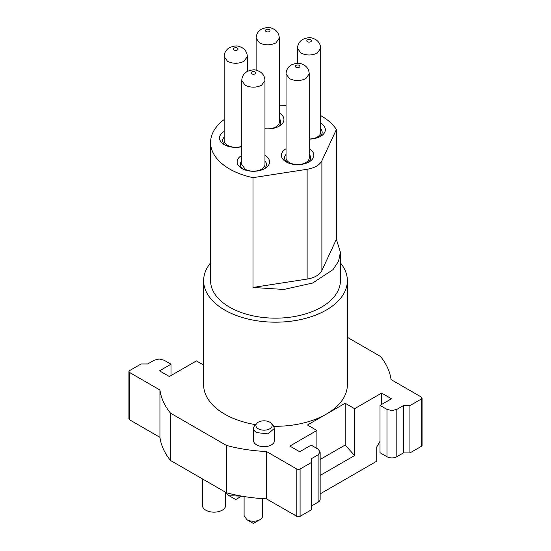 <?xml version="1.0" encoding="UTF-8"?>
<svg xmlns="http://www.w3.org/2000/svg" width="551" height="551" viewBox="0 0 551 551"><rect width="100%" height="100%" fill="white"/><g stroke="black" fill="none" stroke-linecap="round" stroke-linejoin="round"><path stroke-width="0.83" d="M311.563 505.942L318.12 502.154A6.956 4.015 0 0 0 320.159 499.316L320.159 451.992L318.12 449.155L311.157 445.132L299.682 451.758L289.847 446.076L316.894 430.462L316.894 448.445M320.159 493.882L376.726 461.221L376.726 447.026L380.004 441.344M320.159 475.43L354.596 455.546L354.596 408.69L381.643 393.077L381.643 404.434M381.643 393.077L391.479 398.759L380.004 405.384L380.004 452.702L386.974 456.724A6.956 4.015 180 0 0 391.892 457.902A6.956 4.015 180 0 0 396.81 456.724L403.366 452.943L403.366 405.619L396.81 409.407L391.892 410.578L386.974 409.407L386.974 456.724M380.004 405.384L386.974 409.407M403.366 452.943L409.923 452.943L421.398 446.317A2.321 1.336 0 0 0 422.073 445.366L422.073 398.049L421.398 397.099L391.065 379.584C389.95 371.512 386.43 363.805 380.507 356.456L347.364 337.322M203.636 365.072L196.404 360.898L169.357 376.512L159.521 370.837L170.996 364.211L170.996 375.568M170.996 364.211L164.026 360.189L159.108 359.011L154.19 360.189L147.634 363.977L141.077 363.977L129.602 370.603L128.927 371.546L129.602 372.49L159.935 390.005C161.05 398.084 164.57 405.791 170.493 413.133L226.42 445.422L226.42 492.746L170.493 460.457L170.493 413.133M225.621 492.284L225.621 505.467A11.592 6.695 180 0 1 218.465 511.652A11.592 6.695 180 0 1 205.833 510.198A11.592 6.695 180 0 1 202.437 505.467L202.437 478.902M210.585 262.882A71.864 41.49 0 0 0 203.636 280.686L203.636 384.798A71.864 41.49 0 0 0 224.684 414.138A71.864 41.49 0 0 0 255.588 424.663M203.636 280.686A71.864 41.49 0 0 0 224.684 310.027A71.864 41.49 0 0 0 303.002 319.022A71.864 41.49 0 0 0 347.364 280.686A71.864 41.49 0 0 0 340.415 262.882M273.84 426.274A71.864 41.49 0 0 0 326.316 414.138A71.864 41.49 0 0 0 347.364 384.798L347.364 280.686M252.999 177.656A64.915 37.475 180 0 1 229.602 169.005A64.915 37.475 180 0 1 210.585 142.509L210.585 280.686A64.915 37.475 0 0 0 229.602 307.189A64.915 37.475 0 0 0 300.343 315.31A64.915 37.475 0 0 0 340.415 280.686L340.415 252.296L338.541 261.222L333.038 269.639L312.603 283.049L283.731 289.468L252.999 287.45L252.999 177.656L307.127 169.288C314.676 167.965 319.594 165.121 321.88 160.768L336.385 129.513L336.385 239.299L321.88 270.555A20.862 12.046 180 0 1 307.127 279.075L252.999 287.45M256.869 423.285A8.113 4.683 180 0 1 269.763 422.183A8.113 4.683 180 0 1 271.182 423.285A8.113 4.683 180 0 1 268.86 429.257A8.113 4.683 180 0 1 258.288 428.802A8.113 4.683 180 0 1 256.869 423.285L254.824 425.496A10.435 6.02 0 0 0 253.591 428.334A10.435 6.02 0 0 0 256.649 432.59L268.013 433.892L274.467 428.341L273.082 425.338M253.591 428.334L253.591 440.635A10.435 6.02 0 0 0 256.649 444.891A10.435 6.02 0 0 0 268.02 446.2A10.435 6.02 0 0 0 274.46 440.635L274.46 428.334M320.696 115.607A64.915 37.475 180 0 1 321.398 116.006A64.915 37.475 180 0 1 336.385 129.513M210.585 142.509A64.915 37.475 180 0 1 224.154 119.574M279.302 105.096A64.915 37.475 180 0 1 286.038 105.53M309.221 148.729A16.227 9.367 180 0 1 309.104 161.911A16.227 9.367 180 0 1 286.155 161.911L286.155 161.911A16.227 9.367 180 0 1 286.038 148.729M320.696 123.176A16.227 9.367 180 0 1 320.579 136.352A16.227 9.367 180 0 1 309.221 139.1M279.302 112.996A16.227 9.367 180 0 1 279.192 126.179A16.227 9.367 180 0 1 264.962 128.789M241.779 146.711A16.227 9.367 180 0 1 224.271 144.637L224.271 144.637A16.227 9.367 180 0 1 224.154 131.455M264.962 155.354A16.227 9.367 180 0 1 264.845 168.53A16.227 9.367 180 0 1 241.896 168.53L241.896 168.53A16.227 9.367 180 0 1 241.779 155.354M286.038 154.376A13.072 7.549 0 0 0 287.395 162.552M307.871 162.552A13.072 7.549 0 0 0 309.221 154.376M319.346 136.999A13.072 7.549 0 0 0 320.696 128.824M277.952 126.826A13.072 7.549 0 0 0 279.302 118.644M224.154 137.103A13.072 7.549 0 0 0 225.511 145.278M241.779 161.002A13.072 7.549 0 0 0 243.129 169.178M263.605 169.178A13.072 7.549 0 0 0 264.962 161.002M336.385 239.299L340.415 252.296M320.159 459.465L345.167 445.029L354.596 455.546M316.894 430.462L307.465 425.021L345.167 403.249L345.167 445.029M320.159 451.992L318.12 454.83L311.563 458.618L311.563 462.406L300.088 469.032L298.449 469.418L296.81 469.032L266.477 451.517C252.489 450.876 239.141 448.845 226.42 445.422M345.167 403.249L354.596 408.69M422.073 398.049L421.398 398.993L409.923 405.619L403.366 405.619M311.563 462.406L311.563 509.723L300.088 516.349L300.088 469.032M226.42 492.746A115.917 66.926 0 0 0 266.477 498.841L296.81 516.349A2.321 1.336 0 0 0 298.449 516.742A2.321 1.336 0 0 0 300.088 516.349M266.477 498.841L266.477 451.517M128.927 371.546L128.927 418.87A2.321 1.336 0 0 0 129.602 419.814L159.935 437.329L159.935 390.005M159.935 437.329A115.917 66.926 0 0 0 170.493 460.457M409.923 452.943L409.923 405.619M224.154 56.615L227.549 61.347C233.018 63.902 238.48 63.902 243.941 61.347L247.337 56.615C247.165 52.682 245.395 49.693 242.02 47.641C238.976 46.498 237.316 44.5 229.471 47.641C226.103 49.693 224.326 52.682 224.154 56.615L224.154 140.588A11.592 6.695 0 0 0 227.549 145.319A11.592 6.695 0 0 0 241.779 146.304M286.038 73.889L286.038 157.861A11.592 6.695 0 0 0 289.433 162.593A11.592 6.695 0 0 0 302.065 164.046A11.592 6.695 0 0 0 309.221 157.861L309.221 73.889L305.826 78.621C300.364 81.176 294.895 81.176 289.433 78.621L286.038 73.889C286.21 69.956 287.98 66.967 291.355 64.915C299.2 61.774 300.86 63.771 303.904 64.915C307.279 66.967 309.049 69.956 309.221 73.889M264.962 128.638A11.592 6.695 0 0 0 279.302 122.136L279.302 38.164L275.913 42.895C270.445 45.444 264.983 45.444 259.514 42.895L256.119 38.164C256.291 34.231 258.068 31.235 261.436 29.182C269.281 26.042 270.94 28.039 273.992 29.182C277.36 31.235 279.13 34.231 279.302 38.164M241.779 80.515L241.779 164.487L245.174 169.219A11.592 6.695 0 0 0 257.806 170.672A11.592 6.695 0 0 0 264.962 164.487L264.962 80.515L261.567 85.247C256.105 87.802 250.636 87.802 245.174 85.247L241.779 80.515C241.951 76.582 243.721 73.586 247.096 71.54C254.941 68.4 256.594 70.39 259.645 71.54C263.02 73.586 264.79 76.582 264.962 80.515M309.221 138.997A11.592 6.695 0 0 0 320.696 132.309L320.696 48.336L317.3 53.068C311.838 55.623 306.37 55.623 300.908 53.068L297.512 48.336C297.685 44.404 299.455 41.408 302.83 39.355C310.674 36.221 312.334 38.212 315.379 39.355C318.753 41.408 320.524 44.404 320.696 48.336M226.578 492.787A9.271 5.352 0 0 0 229.188 495.769L241.613 496.12M244.1 515.626L246.814 519.662A9.271 5.352 0 0 0 259.927 519.662A9.271 5.352 0 0 0 262.641 515.881L262.641 498.627M229.188 495.769L235.745 499.55L241.675 496.127M291.073 513.036L297.85 516.7M246.814 519.662L253.37 523.45L259.927 519.662M321.88 160.768L321.88 270.555M307.127 169.288L307.127 279.075M318.12 502.154L318.12 454.83M296.81 516.349L296.81 469.032M129.602 419.814L129.602 372.49M421.398 446.317L421.398 398.993M396.81 456.724L396.81 409.407M234.106 49.989A2.321 1.336 0 0 0 237.385 49.989A2.321 1.336 0 0 0 237.385 48.102A2.321 1.336 0 0 0 234.106 48.102A2.321 1.336 0 0 0 234.106 49.989M295.99 67.263A2.321 1.336 0 0 0 299.269 67.263A2.321 1.336 0 0 0 299.269 65.369A2.321 1.336 0 0 0 295.99 65.369A2.321 1.336 0 0 0 295.99 67.263M266.071 31.538A2.321 1.336 0 0 0 269.349 31.538A2.321 1.336 0 0 0 269.349 29.644A2.321 1.336 0 0 0 266.071 29.644A2.321 1.336 0 0 0 266.071 31.538M251.731 73.889A2.321 1.336 0 0 0 255.01 73.889A2.321 1.336 0 0 0 255.01 71.995A2.321 1.336 0 0 0 251.731 71.995A2.321 1.336 0 0 0 251.731 73.889M307.465 41.711A2.321 1.336 0 0 0 310.743 41.711A2.321 1.336 0 0 0 310.743 39.817A2.321 1.336 0 0 0 307.465 39.817A2.321 1.336 0 0 0 307.465 41.711M271.182 423.285L273.227 425.496M247.337 71.403L247.337 56.615M256.119 70.191L256.119 38.164M297.512 63.275L297.512 48.336M244.1 515.881L244.1 496.541"/></g></svg>
